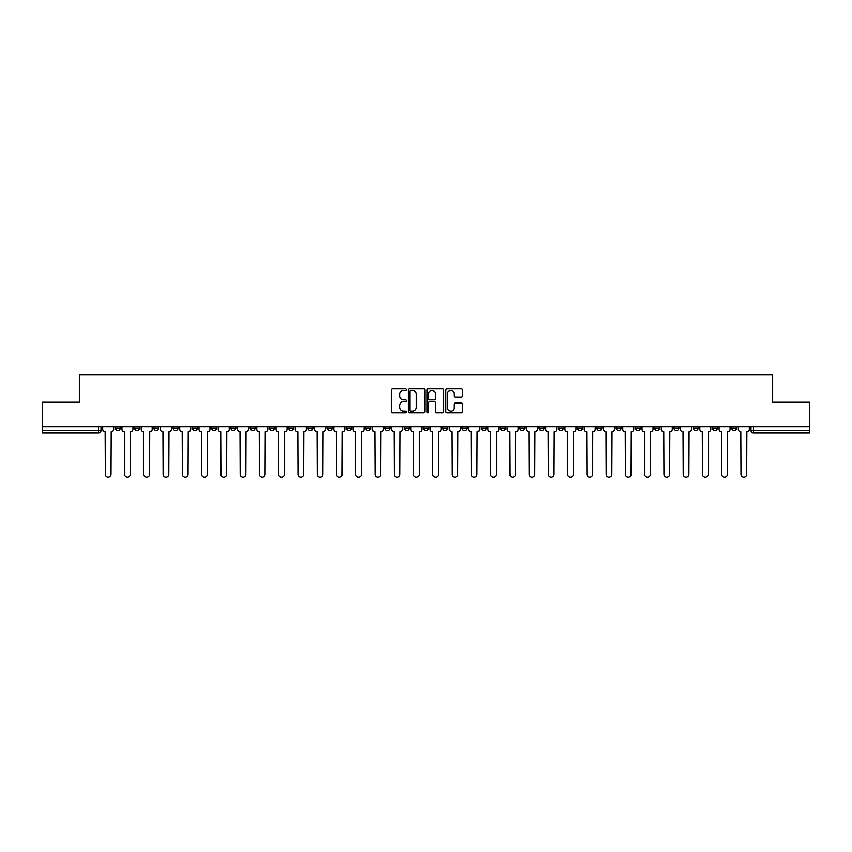 <?xml version="1.0" encoding="UTF-8"?>
<svg xmlns="http://www.w3.org/2000/svg" width="852" height="852" viewBox="0 0 852 852"><rect width="100%" height="100%" fill="white"/><g stroke="black" fill="none" stroke-linecap="round" stroke-linejoin="round"><path stroke-width="1.28" d="M406.244 389.481A0.852 0.852 0 0 0 405.392 388.629L392.516 388.629A1.214 1.214 0 0 0 391.302 389.843L391.302 411.654A1.214 1.214 0 0 0 392.516 412.869L405.392 412.869A0.852 0.852 0 0 0 406.244 412.017A0.852 0.852 0 0 0 405.392 411.175L403.731 411.175A3.877 3.877 0 0 1 399.854 407.299L399.854 405.477A3.877 3.877 0 0 1 403.731 401.601L405.392 401.601A0.852 0.852 0 0 0 406.244 400.749A0.852 0.852 0 0 0 405.392 399.897L403.731 399.897A3.877 3.877 0 0 1 399.854 396.02L399.854 394.199A3.877 3.877 0 0 1 403.731 390.322L405.392 390.322A0.852 0.852 0 0 0 406.244 389.481M635.422 426.799L635.422 428.162L640.363 428.162A2.471 2.471 0 0 1 637.892 430.633A2.471 2.471 0 0 1 635.422 428.162L635.422 426.799M616.156 426.799L616.156 428.162L621.097 428.162A2.471 2.471 0 0 1 618.627 430.633A2.471 2.471 0 0 1 616.156 428.162L616.156 426.799M500.582 426.799L500.582 428.162L505.524 428.162A2.471 2.471 0 0 1 503.053 430.633A2.471 2.471 0 0 1 500.582 428.162L500.582 426.799M481.316 426.799L481.316 428.162L486.258 428.162A2.471 2.471 0 0 1 483.787 430.633A2.471 2.471 0 0 1 481.316 428.162L481.316 426.799M462.061 426.799L462.061 428.162L466.992 428.162A2.471 2.471 0 0 1 464.521 430.633A2.471 2.471 0 0 1 462.061 428.162L462.061 426.799M423.529 426.799L423.529 428.162L428.471 428.162A2.471 2.471 0 0 1 426 430.633A2.471 2.471 0 0 1 423.529 428.162L423.529 426.799M385.008 428.162L385.008 426.799L385.008 428.162A2.471 2.471 0 0 0 387.479 430.633A2.471 2.471 0 0 1 385.008 428.162L389.939 428.162A2.471 2.471 0 0 1 387.479 430.633A2.471 2.471 0 0 0 389.939 428.162L389.939 426.799L389.939 428.162M365.742 428.162L365.742 426.799L365.742 428.162A2.471 2.471 0 0 0 368.213 430.633A2.471 2.471 0 0 1 365.742 428.162L370.684 428.162A2.471 2.471 0 0 1 368.213 430.633M346.476 428.162L346.476 426.799L346.476 428.162A2.471 2.471 0 0 0 348.947 430.633A2.471 2.471 0 0 1 346.476 428.162L351.418 428.162A2.471 2.471 0 0 1 348.947 430.633A2.471 2.471 0 0 0 351.418 428.162L351.418 426.799L351.418 428.162M327.221 426.799L327.221 428.162L332.152 428.162A2.471 2.471 0 0 1 329.692 430.633A2.471 2.471 0 0 1 327.221 428.162L327.221 426.799M307.955 426.799L307.955 428.162L312.897 428.162A2.471 2.471 0 0 1 310.426 430.633A2.471 2.471 0 0 1 307.955 428.162L307.955 426.799M288.69 426.799L288.69 428.162L293.631 428.162A2.471 2.471 0 0 1 291.16 430.633A2.471 2.471 0 0 1 288.69 428.162L288.69 426.799M269.434 428.162L269.434 426.799L269.434 428.162A2.471 2.471 0 0 0 271.894 430.633A2.471 2.471 0 0 1 269.434 428.162L274.365 428.162A2.471 2.471 0 0 1 271.894 430.633M230.903 428.162L230.903 426.799L230.903 428.162A2.471 2.471 0 0 0 233.373 430.633A2.471 2.471 0 0 1 230.903 428.162L235.844 428.162A2.471 2.471 0 0 1 233.373 430.633A2.471 2.471 0 0 0 235.844 428.162L235.844 426.799L235.844 428.162M211.637 428.162L211.637 426.799L211.637 428.162A2.471 2.471 0 0 0 214.108 430.633A2.471 2.471 0 0 1 211.637 428.162L216.578 428.162A2.471 2.471 0 0 1 214.108 430.633A2.471 2.471 0 0 0 216.578 428.162L216.578 426.799L216.578 428.162M192.382 428.162L192.382 426.799L192.382 428.162A2.471 2.471 0 0 0 194.852 430.633A2.471 2.471 0 0 1 192.382 428.162L197.323 428.162A2.471 2.471 0 0 1 194.852 430.633A2.471 2.471 0 0 0 197.323 428.162L197.323 426.799L197.323 428.162M173.116 428.162L173.116 426.799L173.116 428.162A2.471 2.471 0 0 0 175.587 430.633A2.471 2.471 0 0 1 173.116 428.162L178.057 428.162A2.471 2.471 0 0 1 175.587 430.633M153.85 428.162L153.85 426.799L153.85 428.162A2.471 2.471 0 0 0 156.321 430.633A2.471 2.471 0 0 1 153.85 428.162L158.791 428.162A2.471 2.471 0 0 1 156.321 430.633A2.471 2.471 0 0 0 158.791 428.162L158.791 426.799L158.791 428.162M134.595 428.162L134.595 426.799L134.595 428.162A2.471 2.471 0 0 0 137.065 430.633A2.471 2.471 0 0 1 134.595 428.162L139.526 428.162A2.471 2.471 0 0 1 137.065 430.633A2.471 2.471 0 0 0 139.526 428.162L139.526 426.799L139.526 428.162M461.422 397.17A1.214 1.214 0 0 0 462.636 395.956L462.636 389.843A1.214 1.214 0 0 0 461.422 388.629L447.119 388.629A1.214 1.214 0 0 0 445.905 389.843L445.905 411.654A1.214 1.214 0 0 0 447.119 412.869L461.422 412.869A1.214 1.214 0 0 0 462.636 411.654L462.636 404.263A1.214 1.214 0 0 0 461.422 403.049L455.298 403.049A1.214 1.214 0 0 0 454.084 404.263L454.084 407.927A3.238 3.238 0 0 1 450.846 411.175A3.238 3.238 0 0 1 447.609 407.927L447.609 393.571A3.238 3.238 0 0 1 450.846 390.322A3.238 3.238 0 0 1 454.084 393.571L454.084 395.956A1.214 1.214 0 0 0 455.298 397.17L461.422 397.17M42.6 426.799L42.6 402.229L79.396 402.229L79.396 374.699L772.604 374.699L772.604 402.229L809.4 402.229L809.4 426.799L42.6 426.799L42.6 430.633L101.005 430.633L101.005 426.799L101.005 430.633A2.471 2.471 0 0 1 98.534 433.104L42.6 433.104L42.6 430.633M424.935 389.843A1.214 1.214 0 0 0 423.732 388.629L409.429 388.629A1.214 1.214 0 0 0 408.214 389.843L408.214 411.654A1.214 1.214 0 0 0 409.429 412.869L423.732 412.869A1.214 1.214 0 0 0 424.935 411.654L424.935 389.843M428.268 388.629L442.571 388.629A1.214 1.214 0 0 1 443.785 389.843L443.785 411.654A1.214 1.214 0 0 1 442.571 412.869L436.458 412.869A1.214 1.214 0 0 1 435.244 411.654L435.244 402.804A1.214 1.214 0 0 0 434.03 401.601L429.972 401.601A1.214 1.214 0 0 0 428.758 402.804L428.758 412.017A0.852 0.852 0 0 1 427.906 412.869A0.852 0.852 0 0 1 427.065 412.017L427.065 389.843A1.214 1.214 0 0 1 428.268 388.629M750.995 426.799L750.995 430.633L809.4 430.633L809.4 433.104L753.466 433.104A2.471 2.471 0 0 1 750.995 430.633A2.471 2.471 0 0 0 753.466 433.104L753.466 426.799M809.4 426.799L809.4 430.633M736.671 426.799L736.671 428.162A2.471 2.471 0 0 1 734.2 430.633A2.471 2.471 0 0 1 731.73 428.162L736.671 428.162M731.73 426.799L731.73 428.162M717.405 426.799L717.405 428.162A2.471 2.471 0 0 1 714.934 430.633A2.471 2.471 0 0 1 712.474 428.162L717.405 428.162M712.474 426.799L712.474 428.162M698.15 426.799L698.15 428.162A2.471 2.471 0 0 1 695.679 430.633A2.471 2.471 0 0 1 693.208 428.162A2.471 2.471 0 0 0 695.679 430.633M693.208 426.799L693.208 428.162L698.15 428.162M678.884 426.799L678.884 428.162A2.471 2.471 0 0 1 676.413 430.633A2.471 2.471 0 0 1 673.943 428.162L678.884 428.162M673.943 426.799L673.943 428.162M659.618 426.799L659.618 428.162A2.471 2.471 0 0 1 657.148 430.633A2.471 2.471 0 0 1 654.677 428.162L659.618 428.162M654.677 426.799L654.677 428.162M640.363 426.799L640.363 428.162M621.097 426.799L621.097 428.162L621.097 426.799M601.832 426.799L601.832 428.162A2.471 2.471 0 0 1 599.361 430.633A2.471 2.471 0 0 1 596.89 428.162L601.832 428.162M596.89 426.799L596.89 428.162M582.566 426.799L582.566 428.162A2.471 2.471 0 0 1 580.106 430.633A2.471 2.471 0 0 1 577.635 428.162L582.566 428.162M577.635 426.799L577.635 428.162M563.31 426.799L563.31 428.162A2.471 2.471 0 0 1 560.84 430.633A2.471 2.471 0 0 1 558.369 428.162L563.31 428.162M558.369 426.799L558.369 428.162M544.045 426.799L544.045 428.162A2.471 2.471 0 0 1 541.574 430.633A2.471 2.471 0 0 1 539.103 428.162L544.045 428.162M539.103 426.799L539.103 428.162M524.779 426.799L524.779 428.162A2.471 2.471 0 0 1 522.308 430.633A2.471 2.471 0 0 1 519.848 428.162L524.779 428.162M519.848 426.799L519.848 428.162M505.524 426.799L505.524 428.162A2.471 2.471 0 0 1 503.053 430.633M486.258 426.799L486.258 428.162M466.992 428.162L466.992 426.799L466.992 428.162A2.471 2.471 0 0 1 464.521 430.633M447.737 426.799L447.737 428.162A2.471 2.471 0 0 1 445.266 430.633A2.471 2.471 0 0 1 442.795 428.162A2.471 2.471 0 0 0 445.266 430.633A2.471 2.471 0 0 0 447.737 428.162L442.795 428.162L442.795 426.799M428.471 428.162L428.471 426.799L428.471 428.162A2.471 2.471 0 0 1 426 430.633M409.205 426.799L409.205 428.162A2.471 2.471 0 0 1 406.734 430.633A2.471 2.471 0 0 1 404.263 428.162A2.471 2.471 0 0 0 406.734 430.633M404.263 426.799L404.263 428.162L409.205 428.162M370.684 426.799L370.684 428.162L370.684 426.799M332.152 428.162L332.152 426.799L332.152 428.162A2.471 2.471 0 0 1 329.692 430.633M312.897 428.162L312.897 426.799L312.897 428.162A2.471 2.471 0 0 1 310.426 430.633M293.631 428.162L293.631 426.799L293.631 428.162A2.471 2.471 0 0 1 291.16 430.633M274.365 426.799L274.365 428.162L274.365 426.799M255.11 428.162L255.11 426.799L255.11 428.162A2.471 2.471 0 0 1 252.639 430.633A2.471 2.471 0 0 1 250.168 428.162L255.11 428.162A2.471 2.471 0 0 1 252.639 430.633M250.168 426.799L250.168 428.162M178.057 426.799L178.057 428.162L178.057 426.799M120.27 426.799L120.27 428.162A2.471 2.471 0 0 1 117.8 430.633A2.471 2.471 0 0 1 115.329 428.162A2.471 2.471 0 0 0 117.8 430.633A2.471 2.471 0 0 0 120.27 428.162L120.27 426.799M115.329 426.799L115.329 428.162L120.27 428.162M98.534 426.799L98.534 433.104A2.471 2.471 0 0 0 101.005 430.633M410.76 390.322A0.852 0.852 0 0 0 409.908 391.174L409.908 410.323A0.852 0.852 0 0 0 410.76 411.175L412.517 411.175A3.877 3.877 0 0 0 416.394 407.299L416.394 394.199A3.877 3.877 0 0 0 412.517 390.322L410.76 390.322M435.244 393.624A3.238 3.238 0 0 0 431.996 390.386A3.238 3.238 0 0 0 428.758 393.624L428.758 398.693A1.214 1.214 0 0 0 429.972 399.897L434.03 399.897A1.214 1.214 0 0 0 435.244 398.693L435.244 393.624M102.677 426.799L102.677 429.397A2.471 2.471 0 0 0 105.137 431.868L105.329 474.468A2.844 2.844 0 0 0 108.172 477.301A2.844 2.844 0 0 0 111.005 474.468L111.197 431.868A2.471 2.471 0 0 0 113.657 429.397L113.657 426.799M121.932 426.799L121.932 429.397A2.471 2.471 0 0 0 124.403 431.868L124.594 474.468A2.844 2.844 0 0 0 127.427 477.301A2.844 2.844 0 0 0 130.271 474.468L130.452 431.868A2.471 2.471 0 0 0 132.923 429.397L132.923 426.799M141.198 426.799L141.198 429.397A2.471 2.471 0 0 0 143.668 431.868L143.85 474.468A2.844 2.844 0 0 0 146.693 477.301A2.844 2.844 0 0 0 149.537 474.468L149.718 431.868A2.471 2.471 0 0 0 152.189 429.397L152.189 426.799M160.464 426.799L160.464 429.397A2.471 2.471 0 0 0 162.934 431.868L163.115 474.468A2.844 2.844 0 0 0 165.959 477.301A2.844 2.844 0 0 0 168.792 474.468L168.984 431.868A2.471 2.471 0 0 0 171.454 429.397L171.454 426.799M179.719 426.799L179.719 429.397A2.471 2.471 0 0 0 182.19 431.868L182.381 474.468A2.844 2.844 0 0 0 185.214 477.301A2.844 2.844 0 0 0 188.058 474.468L188.239 431.868A2.471 2.471 0 0 0 190.71 429.397L190.71 426.799M198.985 426.799L198.985 429.397A2.471 2.471 0 0 0 201.455 431.868L201.636 474.468A2.844 2.844 0 0 0 204.48 477.301A2.844 2.844 0 0 0 207.324 474.468L207.505 431.868A2.471 2.471 0 0 0 209.975 429.397L209.975 426.799M218.25 426.799L218.25 429.397A2.471 2.471 0 0 0 220.721 431.868L220.902 474.468A2.844 2.844 0 0 0 223.746 477.301A2.844 2.844 0 0 0 226.579 474.468L226.77 431.868A2.471 2.471 0 0 0 229.241 429.397L229.241 426.799M237.506 426.799L237.506 429.397A2.471 2.471 0 0 0 239.976 431.868L240.168 474.468A2.844 2.844 0 0 0 243.001 477.301A2.844 2.844 0 0 0 245.845 474.468L246.026 431.868A2.471 2.471 0 0 0 248.496 429.397L248.496 426.799M256.772 426.799L256.772 429.397A2.471 2.471 0 0 0 259.242 431.868L259.423 474.468A2.844 2.844 0 0 0 262.267 477.301A2.844 2.844 0 0 0 265.11 474.468L265.291 431.868A2.471 2.471 0 0 0 267.762 429.397L267.762 426.799M276.037 426.799L276.037 429.397A2.471 2.471 0 0 0 278.508 431.868L278.689 474.468A2.844 2.844 0 0 0 281.533 477.301A2.844 2.844 0 0 0 284.366 474.468L284.557 431.868A2.471 2.471 0 0 0 287.028 429.397L287.028 426.799M295.303 426.799L295.303 429.397A2.471 2.471 0 0 0 297.763 431.868L297.955 474.468A2.844 2.844 0 0 0 300.788 477.301A2.844 2.844 0 0 0 303.632 474.468L303.823 431.868A2.471 2.471 0 0 0 306.283 429.397L306.283 426.799M314.558 426.799L314.558 429.397A2.471 2.471 0 0 0 317.029 431.868L317.221 474.468A2.844 2.844 0 0 0 320.054 477.301A2.844 2.844 0 0 0 322.897 474.468L323.078 431.868A2.471 2.471 0 0 0 325.549 429.397L325.549 426.799M333.824 426.799L333.824 429.397A2.471 2.471 0 0 0 336.295 431.868L336.476 474.468A2.844 2.844 0 0 0 339.32 477.301A2.844 2.844 0 0 0 342.163 474.468L342.344 431.868A2.471 2.471 0 0 0 344.815 429.397L344.815 426.799M353.09 426.799L353.09 429.397A2.471 2.471 0 0 0 355.561 431.868L355.742 474.468A2.844 2.844 0 0 0 358.585 477.301A2.844 2.844 0 0 0 361.418 474.468L361.61 431.868A2.471 2.471 0 0 0 364.081 429.397L364.081 426.799M372.345 426.799L372.345 429.397A2.471 2.471 0 0 0 374.816 431.868L375.008 474.468A2.844 2.844 0 0 0 377.841 477.301A2.844 2.844 0 0 0 380.684 474.468L380.865 431.868A2.471 2.471 0 0 0 383.336 429.397L383.336 426.799M391.611 426.799L391.611 429.397A2.471 2.471 0 0 0 394.082 431.868L394.263 474.468A2.844 2.844 0 0 0 397.107 477.301A2.844 2.844 0 0 0 399.95 474.468L400.131 431.868A2.471 2.471 0 0 0 402.602 429.397L402.602 426.799M410.877 426.799L410.877 429.397A2.471 2.471 0 0 0 413.348 431.868L413.529 474.468A2.844 2.844 0 0 0 416.372 477.301A2.844 2.844 0 0 0 419.205 474.468L419.397 431.868A2.471 2.471 0 0 0 421.868 429.397L421.868 426.799M430.132 426.799L430.132 429.397A2.471 2.471 0 0 0 432.603 431.868L432.795 474.468A2.844 2.844 0 0 0 435.628 477.301A2.844 2.844 0 0 0 438.471 474.468L438.652 431.868A2.471 2.471 0 0 0 441.123 429.397L441.123 426.799M449.398 426.799L449.398 429.397A2.471 2.471 0 0 0 451.869 431.868L452.05 474.468A2.844 2.844 0 0 0 454.893 477.301A2.844 2.844 0 0 0 457.737 474.468L457.918 431.868A2.471 2.471 0 0 0 460.389 429.397L460.389 426.799M468.664 426.799L468.664 429.397A2.471 2.471 0 0 0 471.135 431.868L471.316 474.468A2.844 2.844 0 0 0 474.159 477.301A2.844 2.844 0 0 0 476.992 474.468L477.184 431.868A2.471 2.471 0 0 0 479.655 429.397L479.655 426.799M487.919 426.799L487.919 429.397A2.471 2.471 0 0 0 490.39 431.868L490.582 474.468A2.844 2.844 0 0 0 493.414 477.301A2.844 2.844 0 0 0 496.258 474.468L496.439 431.868A2.471 2.471 0 0 0 498.91 429.397L498.91 426.799M507.185 426.799L507.185 429.397A2.471 2.471 0 0 0 509.656 431.868L509.837 474.468A2.844 2.844 0 0 0 512.68 477.301A2.844 2.844 0 0 0 515.524 474.468L515.705 431.868A2.471 2.471 0 0 0 518.176 429.397L518.176 426.799M526.451 426.799L526.451 429.397A2.471 2.471 0 0 0 528.922 431.868L529.103 474.468A2.844 2.844 0 0 0 531.946 477.301A2.844 2.844 0 0 0 534.779 474.468L534.971 431.868A2.471 2.471 0 0 0 537.442 429.397L537.442 426.799M545.717 426.799L545.717 429.397A2.471 2.471 0 0 0 548.177 431.868L548.368 474.468A2.844 2.844 0 0 0 551.212 477.301A2.844 2.844 0 0 0 554.045 474.468L554.237 431.868A2.471 2.471 0 0 0 556.697 429.397L556.697 426.799M564.972 426.799L564.972 429.397A2.471 2.471 0 0 0 567.443 431.868L567.634 474.468A2.844 2.844 0 0 0 570.467 477.301A2.844 2.844 0 0 0 573.311 474.468L573.492 431.868A2.471 2.471 0 0 0 575.963 429.397L575.963 426.799M584.238 426.799L584.238 429.397A2.471 2.471 0 0 0 586.708 431.868L586.89 474.468A2.844 2.844 0 0 0 589.733 477.301A2.844 2.844 0 0 0 592.577 474.468L592.758 431.868A2.471 2.471 0 0 0 595.228 429.397L595.228 426.799M603.504 426.799L603.504 429.397A2.471 2.471 0 0 0 605.974 431.868L606.155 474.468A2.844 2.844 0 0 0 608.999 477.301A2.844 2.844 0 0 0 611.832 474.468L612.024 431.868A2.471 2.471 0 0 0 614.494 429.397L614.494 426.799M622.759 426.799L622.759 429.397A2.471 2.471 0 0 0 625.23 431.868L625.421 474.468A2.844 2.844 0 0 0 628.254 477.301A2.844 2.844 0 0 0 631.098 474.468L631.279 431.868A2.471 2.471 0 0 0 633.75 429.397L633.75 426.799M642.025 426.799L642.025 429.397A2.471 2.471 0 0 0 644.495 431.868L644.676 474.468A2.844 2.844 0 0 0 647.52 477.301A2.844 2.844 0 0 0 650.364 474.468L650.545 431.868A2.471 2.471 0 0 0 653.015 429.397L653.015 426.799M661.29 426.799L661.29 429.397A2.471 2.471 0 0 0 663.761 431.868L663.942 474.468A2.844 2.844 0 0 0 666.786 477.301A2.844 2.844 0 0 0 669.619 474.468L669.81 431.868A2.471 2.471 0 0 0 672.281 429.397L672.281 426.799M680.546 426.799L680.546 429.397A2.471 2.471 0 0 0 683.016 431.868L683.208 474.468A2.844 2.844 0 0 0 686.041 477.301A2.844 2.844 0 0 0 688.885 474.468L689.066 431.868A2.471 2.471 0 0 0 691.536 429.397L691.536 426.799M699.812 426.799L699.812 429.397A2.471 2.471 0 0 0 702.282 431.868L702.463 474.468A2.844 2.844 0 0 0 705.307 477.301A2.844 2.844 0 0 0 708.15 474.468L708.332 431.868A2.471 2.471 0 0 0 710.802 429.397L710.802 426.799M719.077 426.799L719.077 429.397A2.471 2.471 0 0 0 721.548 431.868L721.729 474.468A2.844 2.844 0 0 0 724.573 477.301A2.844 2.844 0 0 0 727.406 474.468L727.597 431.868A2.471 2.471 0 0 0 730.068 429.397L730.068 426.799M738.343 426.799L738.343 429.397A2.471 2.471 0 0 0 740.803 431.868L740.995 474.468A2.844 2.844 0 0 0 743.828 477.301A2.844 2.844 0 0 0 746.672 474.468L746.863 431.868A2.471 2.471 0 0 0 749.323 429.397L749.323 426.799"/></g></svg>
